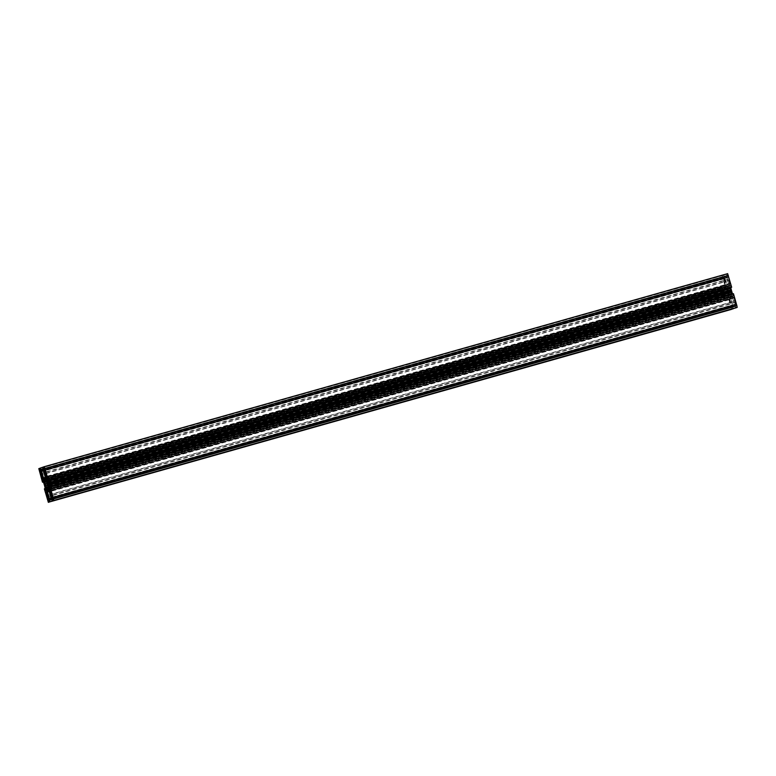 <?xml version="1.0" encoding="UTF-8"?>
<svg xmlns="http://www.w3.org/2000/svg" width="776" height="776" viewBox="0 0 776 776"><rect width="100%" height="100%" fill="white"/><g stroke="black" fill="none" stroke-linecap="round" stroke-linejoin="round"><path stroke-width="0.58" stroke-dasharray="3.88 2.91" d="M724.755 281.834L725.492 285.694L724.852 285.093L723.261 276.828L724.755 281.834L41.37 474.873M734.63 301.127L733.892 297.266L734.533 297.868L736.123 306.132L734.63 301.127L52.011 493.953M730.158 284.065L727.781 275.247L730.158 284.065L46.773 477.104L730.158 284.065M724.677 277.158L724.522 276.392L726.161 275.82L729.469 286.829L734.862 306.569L733.223 307.141L724.677 277.158L43.078 469.693M729.227 298.896L731.603 307.713L729.227 298.896L45.842 491.935L729.227 298.896M731.002 289.652L732.292 294.259L729.983 287.692L731.002 289.652L47.617 482.691M730.4 287.624L47.045 480.654L730.4 287.624M731.875 294.327L48.49 487.376L731.875 294.327M728.383 293.309L727.5 288.556L728.994 295.413L728.383 293.309L45.435 486.222L728.819 293.153M729.392 295.2L46.007 488.24L729.392 295.2M727.102 288.769L43.737 481.799L727.102 288.769M731.739 309.314L727.762 295.899L728.548 297.48L729.101 297.295L727.81 292.135L726.21 287.091L725.667 287.275L725.832 289.079L722.184 275.558L723.174 275.208L726.802 286.868L723.765 275.005L726.074 274.2L729.304 285.684L46.531 478.511M729.915 285.471L729.624 283.919L46.24 476.959M729.624 283.919L727.733 277.323L44.358 470.372L727.626 277.371L726.705 274.229L43.31 467.268M727.645 273.647L726.705 274.229M47.472 478.55L730.837 285.481L731.428 287.372M730.284 285.665L730.585 287.217L47.899 480.053L731.283 287.013M732.486 293.939L732.622 294.414L49.945 487.26M732.622 294.414L733.174 295.869L49.79 488.909M733.174 295.869L733.718 295.675L733.301 294.133L49.916 487.173M50.139 490.762L733.533 297.722L736.211 307.752M733.533 297.722L732.971 296.267L49.586 489.307M732.971 296.267L49.606 489.346M732.728 296.354L49.198 489.132M732.36 296.48L732.651 298.032L50.159 490.82M732.651 298.032L734.542 304.619L51.876 497.455L734.659 304.58L735.58 307.723L52.749 500.607M47.249 491.771L730.633 298.731L733.31 308.761M730.633 298.731L730.08 297.276L46.696 490.316L730.08 297.276M729.721 297.402L46.715 490.354L729.838 297.363M729.692 297.101L46.308 490.141M729.469 297.489L729.76 299.041L47.268 491.829M729.76 299.041L731.652 305.628L48.985 498.464L731.758 305.589L732.689 308.732L49.858 501.616M727.956 295.588L45.309 488.414L727.956 295.588M728.548 297.48L45.163 490.519L728.548 297.48M729.101 297.295L45.716 490.335M728.8 295.743L45.415 488.783L728.101 295.947M727.975 292.824L44.591 485.863M727.81 292.135L44.426 485.175M727.597 291.466L44.203 484.505M726.763 288.546L43.378 481.586M726.21 287.091L42.825 480.131L725.667 287.275M43.514 482.061L726.152 289.215M723.174 275.208L40.381 468.083L723.174 275.208M725.861 285.238L43.359 478.026M726.414 286.693L43.029 479.733M726.656 286.606L43.388 479.607L726.773 286.567M726.802 286.868L43.417 479.907M727.025 286.48L43.64 479.519M726.734 284.928L43.349 477.967M724.842 278.332L41.458 471.381L724.842 278.332M43.272 467.074L726.656 273.996M728.751 284.229L46.25 477.017M729.304 285.684L45.92 478.724M729.692 285.859L46.308 478.899M725.492 285.694L42.108 478.734M723.542 277.556L40.158 470.595M723.261 276.828L39.877 469.868L723.261 276.828M722.902 276.954L39.906 469.887M723.639 280.815L41.021 473.641M724.852 285.093L42.098 477.958M725.123 285.82L41.739 478.86L725.123 285.82M733.892 297.266L50.877 490.18M735.842 305.405L53.088 498.27M736.123 306.132L52.739 499.172L736.123 306.132M736.482 306.006L53.098 499.046M735.745 302.145L52.361 495.185M734.533 297.868L51.148 490.907M728.771 280.427L46.153 473.253M730.526 283.938L47.142 476.978M730.381 283.162L46.987 476.202M729.168 278.885L45.784 471.934M727.781 275.247L44.397 468.287L727.781 275.247M727.413 275.383L44.445 468.306M727.568 276.149L44.814 469.014M724.522 276.392L42.835 468.946M726.86 284.889L45.27 477.424M727.122 285.956L45.619 478.472M727.219 286.441L45.794 478.928M727.481 287.518L46.123 479.985M729.915 296.131L48.558 488.599M730.255 297.179L48.81 489.675M730.429 297.644L48.898 490.151M730.769 298.692L49.169 491.218M732.951 306.413L51.361 498.949M733.223 307.141L49.839 500.18L733.223 307.141M734.862 306.569L51.478 499.608M734.717 305.802L51.323 498.842M732.525 298.071L49.14 491.111M732.263 297.004L48.878 490.044M732.166 296.51L48.781 489.559M731.904 295.443L48.519 488.482M729.469 286.829L46.085 479.869M729.13 285.781L45.745 478.821M728.955 285.316L45.571 478.355M728.625 284.268L45.231 477.308M726.433 276.547L43.049 469.587M726.161 275.82L42.777 468.859L726.161 275.82M730.614 302.533L47.229 495.573M728.858 299.022L45.891 491.945M729.013 299.798L46.259 492.653M730.216 304.066L47.598 496.892M731.603 307.713L48.219 500.753L731.603 307.713M731.972 307.577L48.587 500.617M731.817 306.811L48.432 499.851M731.71 292.145L48.325 485.184L731.273 292.3M730.934 289.399L47.549 482.439M730.788 288.653L47.404 481.692M730.701 288.332L47.317 481.372M730.546 288.362L47.307 481.363M730.536 288.42L47.326 481.401L730.546 288.439M47.161 481.45L730.323 288.488M730.284 288.459L46.9 481.498L730.138 288.526M730.022 287.75L46.628 480.79L729.993 287.76M730.226 288.847L47.414 481.721M730.497 289.545L47.549 482.459M730.575 289.807L47.627 482.72M731.341 292.552L48.413 485.466M731.487 293.299L48.675 486.183M731.574 293.619L48.345 486.62M731.739 293.59L48.355 486.63M731.749 293.532L48.578 486.513L731.729 293.512M731.962 293.464L48.752 486.455L732.137 293.425M731.991 293.493L48.762 486.494M732.263 294.201L48.898 487.231L732.292 294.191M732.049 293.105L48.665 486.145M731.787 292.406L48.403 485.446M727.675 290.816L44.736 483.729M728.451 293.561L45.512 486.474L728.897 293.415M728.596 294.308L45.784 487.192M728.683 294.628L45.454 487.629L728.848 294.589M728.955 295.346L45.6 488.385L728.984 295.336M728.858 294.54L45.687 487.522L728.839 294.521M729.071 294.473L45.862 487.454L729.246 294.434M729.101 294.502L45.871 487.503M729.159 294.114L45.774 487.153M728.111 290.66L44.727 483.7M728.043 290.399L44.659 483.448L727.597 290.554M727.898 289.661L44.513 482.701L727.335 289.855M727.81 289.341L44.426 482.381L727.645 289.37M727.539 288.623L44.145 481.663L727.51 288.633M727.636 289.429L44.436 482.41L727.655 289.448M727.422 289.496L44.251 482.468M727.393 289.467L44.009 482.507M727.248 289.535L44.019 482.536M727.82 277.546L44.436 470.586M727.733 277.333L44.348 470.372L727.733 277.323M727.481 277.003L44.096 470.043L726.937 277.197M730.914 285.694L47.53 478.734M730.837 285.481L47.452 478.52L730.837 285.481M733.718 295.675L50.333 488.725M733.679 295.452L50.294 488.492M733.233 293.745L49.848 486.785M736.123 307.529L52.739 500.568M735.338 304.755L51.953 497.794M735.26 304.367L51.876 497.416M735.376 304.328L51.992 497.368M735.338 304.105L51.943 497.144M734.455 304.405L51.963 497.193M734.542 304.619L51.158 497.668L734.542 304.619M734.794 304.949L51.963 497.833M733.233 308.538L49.848 501.577M732.447 305.763L49.063 498.803L731.904 305.957M732.369 305.375L48.985 498.425M732.486 305.337L49.101 498.376M732.437 305.104L49.053 498.153M731.564 305.414L49.072 498.202M731.652 305.628L48.267 498.667L731.652 305.628M731.05 307.49L47.656 500.53M727.762 295.899L44.377 488.938M727.723 295.666L44.339 488.705M728.47 297.266L45.677 490.141M725.705 287.508L42.922 480.383M726.084 288.827L43.398 481.663M725.832 289.079L42.447 482.119M722.553 277.488L39.169 470.528M722.184 275.558L38.8 468.597M723.261 275.431L40.43 468.306M724.047 278.206L41.215 471.09M724.124 278.584L41.487 471.42L724.008 278.632M724.057 278.856L41.555 471.653M724.929 278.555L41.545 471.595M724.59 278.012L41.206 471.051M723.804 275.238L40.42 468.277M723.765 275.005L40.381 468.044M726.152 274.423L43.32 467.298M727.015 277.575L44.377 470.411L726.899 277.624M726.947 277.847L44.445 470.644M730.391 287.547L47.006 480.587M730.342 288.158L46.958 481.207M730.313 288.517L47.336 481.44M729.983 287.692L46.599 480.732M731.884 294.405L48.5 487.444M731.933 293.794L48.548 486.833M731.962 293.435L48.752 486.426M732.292 294.259L48.907 487.299M728.994 295.413L45.609 488.453M729.042 294.793L45.658 487.842M729.071 294.444L45.852 487.435M729.401 295.268L46.017 488.308M727.5 288.556L44.116 481.595M727.452 289.167L44.067 482.206M727.422 289.526L44.445 482.449M727.093 288.701L43.708 481.741"/><path stroke-width="1.16" d="M41.37 474.873L42.108 478.734L41.468 478.132L39.877 469.868L41.37 474.873M51.245 494.166L50.508 490.306L51.148 490.907L52.739 499.172L51.245 494.166L52.011 493.953M46.773 477.104L44.397 468.287L46.773 477.104M41.283 470.198L41.138 469.431L42.777 468.859L46.085 479.869L51.478 499.608L49.839 500.18L41.283 470.198L43.078 469.693M45.842 491.935L48.219 500.753L45.842 491.935M47.617 482.691L48.5 487.444L46.608 480.8L47.617 482.691M44.998 486.348L43.708 481.741L45.862 487.474L46.017 488.308L45.299 487.667L45.435 486.222M46.531 478.511L45.92 478.724L45.367 477.269L42.69 467.239L40.381 468.044L43.349 477.967L43.64 479.519L43.029 479.733L39.877 468.471L38.8 468.597L42.447 482.119L42.282 480.325L42.825 480.131L44.426 485.175L45.716 490.335L45.163 490.519L44.377 488.938L48.355 502.353L49.344 502.004L46.308 490.141L49.926 501.8L52.234 500.995L49.198 489.132L52.826 500.792L53.816 500.442L50.168 486.921L50.333 488.725L49.79 488.909L48.19 483.865L46.9 478.705L47.452 478.52L48.238 480.101L44.95 468.51L44.261 466.686L43.272 467.036L46.531 478.511M731.428 287.372L48.044 480.412L731.622 287.062L727.645 273.647L44.261 466.686L727.645 273.647M47.472 478.55L46.9 478.705M47.899 480.053L47.2 480.257M730.691 287.586L731.409 290.137L48.025 483.176M731.409 290.137L731.574 290.825L48.19 483.865M731.574 290.825L731.797 291.495L48.403 484.534M731.797 291.495L732.486 293.939M49.945 487.26L49.237 487.454M736.211 307.752L52.826 500.792L736.211 307.752L737.2 307.403L736.831 305.472L733.465 293.668L50.081 486.707L733.465 293.668M49.606 489.346L48.975 489.52M50.159 490.82L49.266 491.072M51.264 497.62L51.876 497.455L51.264 497.62M733.31 308.761L49.926 501.8L735.619 307.917M46.715 490.354L46.085 490.529M47.268 491.829L46.376 492.081M48.374 498.628L48.985 498.464L48.374 498.628M49.344 502.004L731.739 309.314M44.572 488.628L45.309 488.414L44.572 488.628M43.514 482.061L42.767 482.255M39.789 468.248L40.381 468.083L39.789 468.248M43.359 478.026L42.467 478.278M42.69 467.239L43.272 467.074L42.69 467.239M46.25 477.017L45.367 477.269M41.021 473.641L40.255 473.855M42.098 477.958L41.468 478.132M53.088 498.27L52.458 498.444M46.153 473.253L45.386 473.467M44.814 469.014L44.183 469.189M42.835 468.946L41.138 469.431M45.27 477.424L43.475 477.929M45.619 478.472L43.737 478.996M45.794 478.928L43.834 479.49M46.123 479.985L44.096 480.557M48.558 488.599L46.531 489.171M48.81 489.675L46.87 490.219M48.898 490.151L47.045 490.684M49.169 491.218L47.375 491.732M51.361 498.949L49.567 499.453M46.259 492.653L45.619 492.838M47.598 496.892L46.832 497.115M47.414 481.721L46.841 481.886M48.675 486.183L48.102 486.339M45.784 487.192L45.212 487.347M44.523 482.73L43.951 482.895M728.344 275.47L44.95 468.51M731.622 287.062L48.238 480.101M731.661 287.295L48.277 480.334M733.553 293.881L50.168 486.921M736.831 305.472L53.447 498.512M737.2 307.403L53.816 500.442M51.963 497.193L51.07 497.445M51.963 497.833L51.41 497.988M52.749 500.607L52.196 500.762M735.619 307.956L52.234 500.995M49.072 498.202L48.18 498.454M49.072 498.842L48.519 498.997M49.858 501.616L49.295 501.771M45.415 488.793L44.717 488.987M45.677 490.141L45.086 490.306M42.835 480.16L42.282 480.325M42.922 480.383L42.321 480.548M43.398 481.663L42.699 481.867M40.43 468.306L39.877 468.471M41.215 471.09L40.662 471.245M41.555 471.653L40.662 471.895M43.32 467.298L42.767 467.462M44.106 470.081L43.553 470.237M44.445 470.644L43.563 470.896"/></g></svg>
